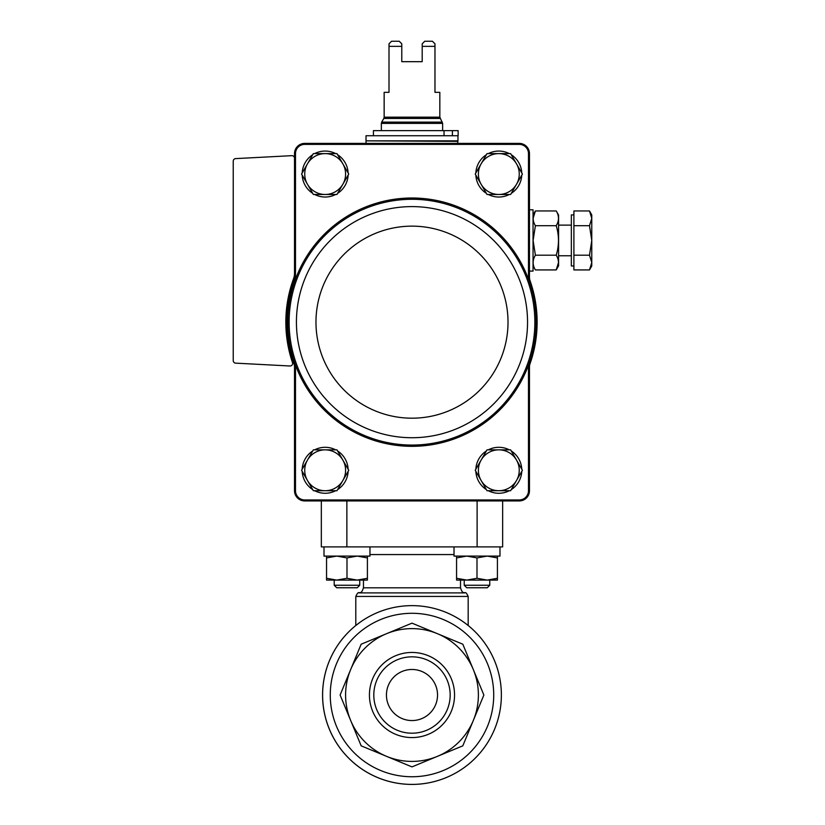<?xml version="1.0" encoding="UTF-8"?>
<svg xmlns="http://www.w3.org/2000/svg" width="825" height="825" viewBox="0 0 825 825"><rect width="100%" height="100%" fill="white"/><g stroke="black" fill="none" stroke-linecap="round" stroke-linejoin="round"><path stroke-width="1.24" d="M460.515 580.099L460.515 587.823L363.464 587.823C361.216 594.495 360.164 591.876 358.957 592.897L465.022 592.897C465.661 592.072 466.713 593.257 468.177 596.444L468.177 625.505A89.378 89.378 0 0 1 450.512 775.675A89.378 89.378 0 0 1 322.606 695.021A89.378 89.378 0 0 1 456.679 617.616A89.378 89.378 0 0 1 456.679 772.427A89.378 89.378 0 0 1 322.606 695.021A89.378 89.378 0 0 1 355.802 625.505L360.174 622.194M361.948 643.882L386.585 633.672L361.175 644.201L350.646 669.611L360.845 644.975M360.845 745.068L350.646 720.431A66.402 66.402 0 0 1 350.646 669.611L340.117 695.021L361.175 745.841L411.984 766.889L462.804 745.841L473.333 720.431L463.124 745.068M411.984 623.153L386.585 633.672A66.402 66.402 0 0 1 437.394 633.672L411.984 623.153L437.394 633.672A66.402 66.402 0 0 1 473.333 669.611L462.804 644.201L437.394 633.672M463.124 644.975L473.333 669.611A66.402 66.402 0 0 1 473.333 720.431L483.863 695.021L473.333 669.611M462.031 746.161L437.394 756.36A66.402 66.402 0 0 1 350.646 720.431M411.984 766.889L386.585 756.36M473.333 720.431A66.402 66.402 0 0 1 437.394 756.36M350.646 669.611A66.402 66.402 0 0 1 386.585 633.672M369.435 695.021A42.549 42.549 0 0 1 433.269 658.164A42.549 42.549 0 0 1 433.269 731.868A42.549 42.549 0 0 1 369.435 695.021M356.967 624.577A89.378 89.378 0 0 1 359.473 622.689A89.378 89.378 0 0 0 356.967 624.577M404.601 605.942A89.378 89.378 0 0 1 411.778 605.632A89.378 89.378 0 0 0 404.601 605.942M443.572 611.397A89.378 89.378 0 0 1 451.688 614.934A89.378 89.378 0 0 0 443.572 611.397M463.794 622.184A89.378 89.378 0 0 1 467.002 624.577A89.378 89.378 0 0 0 463.794 622.184M502.652 500.93L502.652 546.903L321.327 546.903L321.327 500.93M373.808 695.021A38.177 38.177 0 0 1 431.083 661.959A38.177 38.177 0 0 1 431.083 728.083A38.177 38.177 0 0 1 373.808 695.021M386.451 695.021A25.534 25.534 0 0 1 424.762 672.901A25.534 25.534 0 0 1 424.762 717.131A25.534 25.534 0 0 1 386.451 695.021M294.515 277.272A10.22 10.22 0 0 1 293.937 280.665A125.132 125.132 0 0 1 294.515 279.056L294.515 153.264L295.494 153.275L295.494 279.232A124.152 124.152 0 0 0 295.494 365.104L295.494 491.061L294.515 491.071L294.515 365.279A125.132 125.132 0 0 1 293.937 363.67A10.22 10.22 0 0 1 294.515 367.053M295.494 153.275A9.24 9.24 0 0 1 304.394 144.385L519.585 144.385A9.24 9.24 0 0 1 528.485 153.275L528.485 279.232A124.152 124.152 0 0 0 295.494 279.232L294.515 279.056M529.464 367.053L529.464 365.279A125.132 125.132 0 0 0 530.042 363.67A10.22 10.22 0 0 0 529.464 367.053L529.464 491.071L528.485 491.061A9.24 9.24 0 0 1 519.585 499.95L519.606 500.93A10.22 10.22 0 0 0 529.464 491.071M529.464 365.279L528.485 365.104A124.152 124.152 0 0 1 295.494 365.104L294.515 365.279M528.485 153.275L529.464 153.264L529.464 279.056L528.485 279.232A124.152 124.152 0 0 1 528.485 365.104L528.485 491.061M519.606 500.93L304.373 500.93L304.394 499.95L519.585 499.95M304.394 499.95A9.24 9.24 0 0 1 295.494 491.061M304.373 500.93A10.22 10.22 0 0 1 294.515 491.071M294.515 153.264A10.22 10.22 0 0 1 304.373 143.406L519.606 143.406L519.585 144.385M529.464 153.264A10.22 10.22 0 0 0 519.606 143.406M304.394 144.385L304.373 143.406M529.464 277.272A10.22 10.22 0 0 0 530.042 280.665A125.132 125.132 0 0 0 529.464 279.056M294.515 158.214A2.558 2.558 0 0 0 291.823 155.667L235.641 158.606A2.558 2.558 0 0 0 233.227 161.153L233.227 360.587A2.558 2.558 0 0 0 235.641 363.144L289.936 365.991A2.558 2.558 0 0 0 292.493 362.618A126.153 126.153 0 0 1 293.576 278.654A15.324 15.324 0 0 0 294.515 273.364M293.937 363.67A125.132 125.132 0 0 1 293.937 280.665M530.042 280.665A125.132 125.132 0 0 1 530.042 363.67M302.198 469.188A22.987 22.987 0 0 1 312.737 450.955M314.634 449.852A22.987 22.987 0 0 1 335.692 449.852M337.59 450.955A22.987 22.987 0 0 1 348.119 469.188M348.119 471.384A22.987 22.987 0 0 1 337.59 489.617M335.692 490.72A22.987 22.987 0 0 1 314.634 490.72M312.737 489.617A22.987 22.987 0 0 1 302.198 471.384M475.86 172.951A22.987 22.987 0 0 1 486.389 154.708M488.287 153.615A22.987 22.987 0 0 1 509.345 153.615M511.242 154.708A22.987 22.987 0 0 1 521.771 172.951M521.771 175.148A22.987 22.987 0 0 1 511.242 193.38M509.345 194.473A22.987 22.987 0 0 1 488.287 194.473M486.389 193.38A22.987 22.987 0 0 1 475.86 175.148M475.86 469.188A22.987 22.987 0 0 1 486.389 450.955M488.287 449.852A22.987 22.987 0 0 1 509.345 449.852M511.242 450.955A22.987 22.987 0 0 1 521.771 469.188M521.771 471.384A22.987 22.987 0 0 1 511.242 489.617M509.345 490.72A22.987 22.987 0 0 1 488.287 490.72M486.389 489.617A22.987 22.987 0 0 1 475.86 471.384M302.198 172.951A22.987 22.987 0 0 1 312.737 154.708M314.634 153.615A22.987 22.987 0 0 1 335.692 153.615M337.59 154.708A22.987 22.987 0 0 1 348.119 172.951M348.119 175.148A22.987 22.987 0 0 1 337.59 193.38M335.692 194.473A22.987 22.987 0 0 1 314.634 194.473M312.737 193.38A22.987 22.987 0 0 1 302.198 175.148M342.849 184.264L348.748 174.044L336.961 153.615L313.366 153.615L301.568 174.044L313.366 194.473L336.961 194.473L342.849 184.264A20.429 20.429 0 0 1 307.467 184.264A20.429 20.429 0 0 1 325.163 153.615A20.429 20.429 0 0 1 342.849 184.264M516.512 480.501L522.411 470.281L510.613 449.852L487.018 449.852L475.231 470.281L487.018 490.72L510.613 490.72L516.512 480.501A20.429 20.429 0 0 1 481.13 480.501A20.429 20.429 0 0 1 498.816 449.852A20.429 20.429 0 0 1 516.512 480.501M516.512 184.264L522.411 174.044L510.613 153.615L487.018 153.615L475.231 174.044L487.018 194.473L510.613 194.473L516.512 184.264A20.429 20.429 0 0 1 481.13 184.264A20.429 20.429 0 0 1 498.816 153.615A20.429 20.429 0 0 1 516.512 184.264M342.849 460.072L336.961 449.852L313.366 449.852L301.568 470.281L313.366 490.72L336.961 490.72L348.748 470.281L342.849 460.072A20.429 20.429 0 0 1 325.163 490.72A20.429 20.429 0 0 1 307.467 460.072A20.429 20.429 0 0 1 342.849 460.072M401.775 46.355L389.008 46.355L389.008 43.807L391.555 41.25L399.218 41.25L401.775 43.807L401.775 61.679L422.204 61.679L422.204 43.807L424.762 41.25L422.204 43.807M424.762 41.25L432.424 41.25L434.971 43.807L434.971 92.328L439.828 92.328L439.828 117.171L384.151 117.171L384.151 92.328L389.008 92.328L389.008 46.355M434.971 46.355L422.204 46.355M439.828 117.171L442.633 123.399L442.633 130.628M373.426 135.743L373.426 130.628L458.133 130.628L458.133 135.743L366.022 135.743L366.022 140.848L457.957 140.848L457.957 135.743M457.442 140.848L457.957 143.406M444.036 130.628L444.036 135.743M452.389 130.628L452.389 135.743M399.218 41.25L401.775 43.807M589.493 210.953L591.773 218.326L589.493 210.953L591.773 218.326L591.773 214.912L589.493 210.953L573.901 210.953L573.901 269.93L589.493 269.93L591.773 262.567L589.493 255.193L591.773 240.446L589.493 225.699L591.773 218.326L591.773 265.98L589.493 269.93M556.225 269.93L558.577 265.856L558.577 215.036L556.225 210.953L535.394 210.953L533.115 218.326L535.394 210.953C532.403 215.892 532.403 220.801 535.394 225.699L533.115 240.446L535.394 255.193C532.403 260.123 532.403 265.031 535.394 269.93L556.225 269.93L558.504 262.567L556.225 269.93C559.216 265 559.216 260.092 556.225 255.193L535.394 255.193M529.464 209.797L533.043 209.797L533.043 271.095L529.464 271.095M573.901 265.98L571.343 265.98L571.343 214.912L573.901 214.912M573.901 255.193L589.493 255.193M573.901 225.699L589.493 225.699M556.225 210.953C559.216 215.851 559.216 220.77 556.225 225.699L535.394 225.699M556.225 225.699C559.216 235.548 559.216 245.376 556.225 255.193M323.998 546.903L323.998 556.091L369.961 556.091L369.961 546.903M359.752 585.255L334.207 585.255L336.713 587.761L357.246 587.761L359.752 585.255L359.752 580.099M326.545 556.091L326.545 557.917L336.765 556.091L346.985 557.917L357.194 556.091L367.414 557.917L367.414 556.091M326.545 578.273L326.545 580.099L336.765 580.099L326.545 578.273L326.545 557.917M346.985 578.273L336.765 580.099L357.194 580.099L346.985 578.273L346.985 557.917M367.414 578.273L357.194 580.099L367.414 580.099L367.414 557.917M454.018 546.903L454.018 556.091L499.981 556.091L499.981 546.903M489.772 585.255L464.228 585.255L466.733 587.761L487.266 587.761L489.772 585.255L489.772 580.099M456.565 556.091L456.565 557.917L466.785 556.091L476.994 557.917L487.214 556.091L497.423 557.917L497.423 556.091M456.565 578.273L456.565 580.099L466.785 580.099L456.565 578.273L456.565 557.917M476.994 578.273L466.785 580.099L487.214 580.099L476.994 578.273L476.994 557.917M489.772 579.975L497.423 578.273L487.214 580.099L497.423 580.099L497.423 557.917M468.177 625.505A89.378 89.378 0 0 1 450.512 775.675A89.378 89.378 0 0 1 355.802 625.505L355.802 596.444L468.177 596.444M322.606 695.021A89.378 89.378 0 0 1 456.679 617.616A89.378 89.378 0 0 1 456.679 772.427A89.378 89.378 0 0 1 322.606 695.021M330.268 695.021A81.716 81.716 0 0 1 452.853 624.247A81.716 81.716 0 0 1 452.853 765.796A81.716 81.716 0 0 1 330.268 695.021M454.018 554.565L369.961 554.565M346.871 546.903L346.871 500.93M477.108 546.903L477.108 500.93M296.701 364.66A122.863 122.863 0 0 0 534.858 322.162A122.863 122.863 0 0 0 390.411 201.207A122.863 122.863 0 0 0 296.701 364.66M527.546 322.162A115.562 115.562 0 0 0 354.203 222.09A115.562 115.562 0 0 0 354.203 422.245A115.562 115.562 0 0 0 527.546 322.162M508.014 322.162A96.02 96.02 0 0 0 363.98 239.013A96.02 96.02 0 0 0 363.98 405.323A96.02 96.02 0 0 0 508.014 322.162M442.633 123.399L381.346 123.399L381.346 130.628M440.168 118.439L383.811 118.439L384.151 117.171M442.293 122.121L381.686 122.121L381.346 123.399M457.957 141.353L366.527 140.848M363.464 580.099L363.464 587.823M465.022 592.897C463.815 591.876 462.763 594.495 460.515 587.823M358.957 592.897C358.318 592.072 357.266 593.257 355.802 596.444M383.811 118.439L381.686 122.121M366.022 141.353L366.022 143.406M533.043 265.856L535.394 269.93L533.043 265.856M571.343 225.122L558.577 225.122M571.343 255.771L558.577 255.771M533.043 215.036L535.394 210.953M334.207 585.255L334.207 580.099M464.228 585.255L464.228 580.099"/></g></svg>
